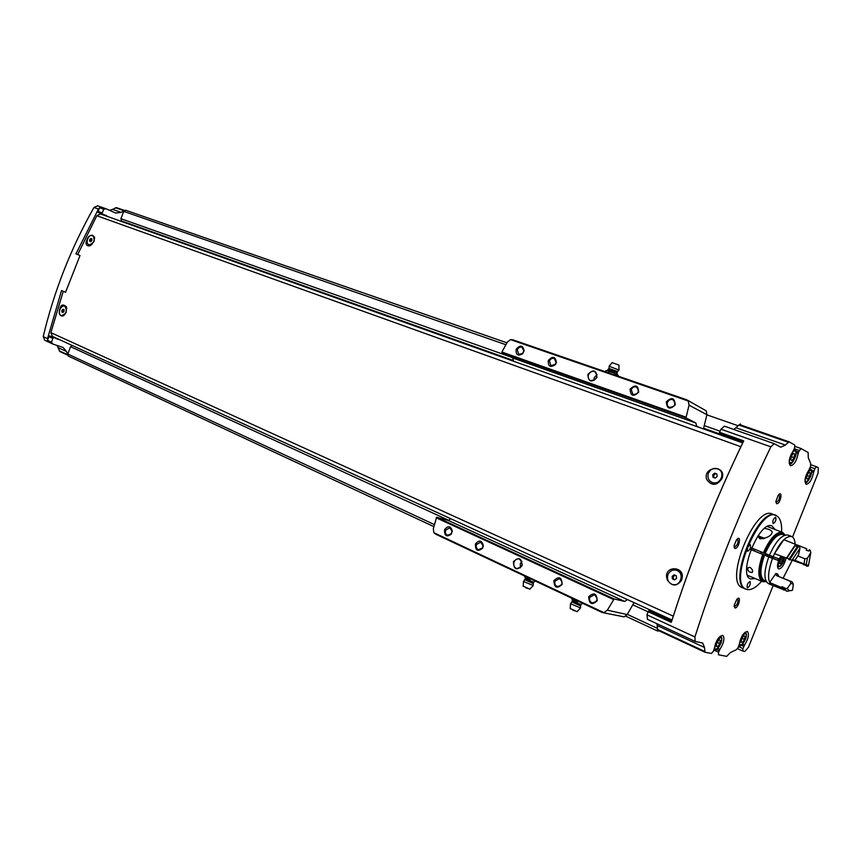 <?xml version="1.0" encoding="UTF-8"?>
<svg xmlns="http://www.w3.org/2000/svg" width="862" height="862" viewBox="0 0 862 862"><rect width="100%" height="100%" fill="white"/><g stroke="black" fill="none" stroke-linecap="round" stroke-linejoin="round"><path stroke-width="1.29" d="M506.964 342.839L125.626 210.231L123.772 211.373L120.895 218.679L121.531 220.941L122.673 221.89M122.824 221.512L513.418 360.628M703.586 428.371L723.11 435.321M66.794 308.833L64.855 306.096M61.385 315.772L64.758 314.749M66.212 312.313L63.54 315.707C61.525 316.548 60.092 315.729 59.23 313.272C59.737 305.234 62.129 303.079 66.428 306.797L66.212 312.313M94.701 238.44L92.88 235.401M88.991 244.905L92.256 244.183M94.109 241.338L90.607 245.454C88.053 246.521 86.502 245.713 85.952 243.052C87.612 235.876 90.435 233.828 94.443 236.921L94.109 241.338M741.255 445.999L740.889 446.71C714.555 501.889 692.014 558.371 673.265 616.136L673.06 616.847M100.412 213.948L742.732 442.928L100.412 213.948L96.813 215.726L77.666 254.581M63.238 291.302L50.88 332.657L52.474 336.417M706.635 479.369C702.552 466.126 726.666 464.456 722.162 478.324C716.872 485.963 711.7 486.308 706.635 479.369M667.403 580.094C661.51 564.685 687.52 565.224 681.4 580.46C676.692 586.602 672.015 586.483 667.403 580.094M672.597 584.555C676.358 585.309 679.127 583.854 680.937 580.191C682.23 575.611 680.883 572.346 676.875 570.375L676.454 570.245M711.98 482.408L712.206 482.515C716.376 483.722 719.522 482.267 721.656 478.162C722.895 474.025 721.763 470.964 718.229 468.971M124.171 210.716L121.176 212.397L115.702 213.043L106.101 208.798L103.763 209.186L101.921 213.625L106.963 216.287M103.763 209.186L99.636 207.731L98.43 209.067L75.931 253.902L80.015 255.497L65.555 292.283L61.525 290.58L47.529 338.615L47.507 340.404L49.166 335.911L58.594 339.24M53.142 337.742L51.483 342.236L52.851 344.046L63.109 347.461L66.493 351.491L68.26 356.049L433.855 526.617L68.26 356.049M72.074 345.403L70.576 346.696L67.548 354.735M795.788 451.052L798.557 452.022L798.18 453.477C796.585 461.041 794.021 465.135 790.508 465.76C788.159 462.7 789.086 457.7 793.299 450.772L794.645 447.917L794.732 444.997L789.042 441.807L785.39 445.072L780.746 447.184L774.216 443.671L770.854 446.839C740.997 508.677 715.686 572.045 694.923 636.953L695.171 641.425L702.692 643.041L704.534 647.481L657.189 625.521L657.738 630.208L704.868 652.168M657.189 625.521L656.952 623.722M671.638 621.276L648.698 610.759L646.953 614.843L647.524 619.336M648.698 610.759L653.116 611.341M723.121 435.935L719.447 433.392L719.501 432.261L720.998 429.211L724.414 426.162L774.098 443.639M733.821 429.47L740.339 423.985L741.061 425.095M97.675 205.846L93.947 207.483C70.921 248.224 54.004 291.27 43.208 336.622L44.835 340.318M47.507 340.404L51.483 342.236M57.054 345.436L59.866 351.524L67.581 355.112M109.549 210.328L112.566 209.38L121.176 212.397M116.467 207.645L124.484 210.436L116.467 207.645L112.566 209.38M746.88 589.436L742.279 587.647C723.714 582.13 755.069 504.938 772.19 513.989L776.705 515.918M776.587 503.645L775.886 501.372L778.257 495.23C783.418 489.142 780.304 504.766 776.587 503.645M734.92 607.925L734.144 605.533L736.73 599.467C741.848 593.767 738.669 608.54 734.92 607.925M734.887 548.404L734.101 545.7L736.471 539.871C741.988 533.287 738.993 549.277 734.887 548.404M738.518 646.597L742.925 648.612L744.542 645.035C748.41 638.699 749.38 634.173 747.44 631.48C743.787 632.115 741.104 636.275 739.391 643.946L738.12 647.621L736.245 649.765L730.416 652.566L726.655 656.348L718.488 654.786L718.552 652.232L719.91 649.345C723.929 642.837 724.899 638.182 722.841 635.38C718.951 635.994 716.128 640.283 714.393 648.246L713.402 651.23L711.43 653.461L705.051 652.254L657.738 630.208M742.925 648.612L742.839 651.09L744.811 651.5L748.475 647.254L773.128 585.589M792.555 537.004L818.06 473.227L818.297 467.71L816.562 466.773L814.87 468.68L813.577 472.376C811.982 479.725 809.504 483.711 806.175 484.347C803.998 481.416 804.936 476.611 808.965 469.919L810.582 466.364L810.689 463.562L808.287 457.744L808.125 452.518L800.96 448.499L798.557 452.022M704.534 647.481L704.954 652.211M80.015 255.497L65.555 292.283M734.316 547.844L734.575 547.198M719.501 432.261L743.723 440.87C715.234 499.874 691.098 560.365 671.304 622.342L647.965 611.621M657.372 629.508L657.674 631.059L658.977 630.79M734.532 548.167L734.941 547.144M788.978 441.786L739.003 424.934M737.322 538.976L737.656 539.019C738.626 542.521 737.538 545.226 734.392 547.154L734.09 546.95M737.409 598.799L737.667 598.853C738.497 602.139 737.419 604.758 734.435 606.697L734.133 606.514M778.936 494.508L779.194 494.54C780.121 497.913 779.097 500.563 776.123 502.471L775.897 502.33M767.277 556.001L767.848 554.557M769.076 556.701L769.615 555.29M765.348 555.214L765.919 553.77M755.231 578.553L750.576 578.952C737.279 575.008 759.81 519.527 772.072 526.014L775.121 529.537M761.631 581.247C756.62 586.957 752.138 589.77 748.173 589.662L746.826 589.414C725.976 585.223 762.127 500.531 777.815 516.672C780.713 519.366 781.974 524.495 781.586 532.069M747.656 551.281L747.634 551.271C746.891 548.426 747.785 546.239 750.285 544.73C751.039 547.532 750.155 549.719 747.656 551.281M773.117 523.633C772.406 520.863 773.257 518.719 775.66 517.189C776.393 519.948 775.541 522.092 773.128 523.633L773.117 523.633M747.419 587.927L747.365 587.906C746.707 585.104 747.602 582.981 750.037 581.516C750.716 584.221 749.843 586.354 747.419 587.927M745.511 589.037C727.011 583.542 758.42 506.231 775.477 515.26M793.374 453.315L794.721 454.048L794.117 457.636L792.156 460.48L790.799 459.758L791.402 456.16L793.374 453.315M718.8 639.927L720.32 640.24L719.802 643.602L717.766 646.651L716.236 646.349L716.764 642.977L718.8 639.927M808.987 472.311L810.258 472.99L809.655 476.438L807.769 479.207L806.487 478.55L807.091 475.091L808.987 472.311M743.594 635.897L745.005 636.21L744.466 639.475L742.527 642.427L741.104 642.115L741.632 638.85L743.594 635.897M791.327 456.644L794.117 457.636M793.223 453.52L794.721 454.048M741.148 641.802L742.527 642.427M741.966 638.343L744.466 639.475M807.026 475.49L809.655 476.438M808.868 472.484L810.258 472.99M716.29 645.983L717.766 646.651M717.152 642.395L719.802 643.602M49.166 335.911L54.608 337.419M102.837 214.81L97.794 212.149L101.921 213.625M99.636 207.731L97.794 212.149M708.445 473.163C710.579 469.036 713.747 467.592 717.938 468.831C726.267 471.967 720.082 486.168 712.012 482.429C708.37 480.468 707.185 477.376 708.445 473.163M717.173 476.46L716.872 473.981L714.63 473.141L712.691 474.768L712.993 477.246L715.234 478.087L717.173 476.46M667.985 574.577C669.893 570.763 672.78 569.351 676.67 570.321C685.15 572.928 680.377 587.658 672.101 584.404C668.061 582.443 666.692 579.167 667.985 574.577M676.541 578.305L676.261 575.773L674.062 574.814L672.144 576.387L672.425 578.919L674.623 579.878L676.541 578.305M87.655 238.914C89.012 236.048 90.704 234.852 92.73 235.337C95.423 240.132 94.13 243.31 88.861 244.862C87.116 243.827 86.717 241.845 87.655 238.914M91.868 240.498L91.889 238.871L90.812 238.462L89.713 239.69L89.691 241.317L90.769 241.726L91.868 240.498M59.909 309.544C61.18 306.797 62.797 305.633 64.747 306.064C67.592 310.773 66.417 313.994 61.213 315.707C59.37 314.662 58.939 312.615 59.909 309.544M64.036 311.344L64.057 309.684L63.001 309.221L61.913 310.417L61.881 312.076L62.937 312.54L64.036 311.344M716.882 474.068L714.63 473.141M715.643 473.604L713.704 475.231L712.691 474.768M713.704 475.231L713.995 477.623M63.001 312.475L61.881 312.076M64.057 310.072L63.292 310.913L61.913 310.417M63.292 310.913L63.26 312.184M91.889 238.914L90.812 238.462M91.878 239.324L91.06 240.25L89.713 239.69M91.06 240.25L91.038 241.425M675.011 575.234L673.222 576.7L673.502 579.221L674.752 579.77M673.502 579.221L672.425 578.919M673.222 576.7L672.144 576.387M450.707 518.708L448.488 520.519L436.646 517.232L433.317 528.751L433.834 532.684L435.741 534.203L601.773 612.311L603.874 612.613L607.354 610.188L614.121 598.961L624.734 601.461L627.396 599.575M633.958 602.797L627.224 614.552L624.11 616.858L603.001 612.666M687.348 400.119L706.237 410.862L706.905 414.719L703.683 427.94M688.21 400.981L510.455 339.606L512.879 339.822L686.497 399.709L688.21 400.981L689.05 405.172L706.905 414.719M587.906 374.399C593.476 368.99 596.482 370.035 596.935 377.556C591.354 382.954 588.337 381.898 587.906 374.399M630.1 389.139C635.326 384.14 638.192 385.142 638.667 392.135C633.419 397.134 630.553 396.132 630.1 389.139M548.275 360.542C552.682 355.737 555.397 356.383 556.399 362.493L555.408 364.615C550.419 367.912 548.038 366.555 548.275 360.542M516.176 349.325C520.152 344.681 522.803 345.123 524.118 350.672L522.728 353.679C517.954 356.405 515.767 354.95 516.176 349.325M666.337 401.811C671.724 396.735 674.687 397.77 675.226 404.914C669.817 409.978 666.854 408.944 666.337 401.811M510.455 339.606L507.384 342.095L501.899 352.041L686.12 417.208L689.05 405.172M513.429 561.722C518.859 556.626 521.758 557.973 522.092 565.763C516.64 570.849 513.741 569.502 513.429 561.722M553.91 580.568C559.018 575.859 561.765 577.141 562.143 584.404C557.003 589.091 554.266 587.819 553.91 580.568M475.404 544.03C479.218 539.569 481.869 540.183 483.345 545.872L482.634 548.21C477.742 552.003 475.328 550.613 475.404 544.03M444.587 529.688C448.046 525.378 450.61 525.809 452.291 530.96L451.3 534.181C446.559 537.36 444.329 535.862 444.587 529.688M588.681 596.752C593.94 591.989 596.784 593.315 597.215 600.728C591.935 605.48 589.091 604.165 588.681 596.752M433.834 532.684L603.874 612.613M436.14 517.76L613.475 599.499M501.899 352.041L501.91 352.752L686.227 418.027L686.12 417.208M501.91 352.752L512.965 358.075L513.278 361.124M686.227 418.027L695.882 422.994L696.571 426.011L699.502 427.509M436.646 517.232L614.121 598.961M627.331 599.683L627.945 599.833M667.511 402.285C668.783 399.839 670.625 398.987 673.017 399.731C676.282 404.31 675.043 406.864 669.311 407.392C667.403 406.304 666.8 404.601 667.511 402.285M517.286 349.767C518.428 347.526 520.012 346.696 522.049 347.3L523.794 350.877L522.652 353.345L518.752 354.433L517.286 349.767M549.406 360.995C550.57 358.711 552.219 357.881 554.331 358.506L556.055 362.6L555.247 364.335L550.937 365.757L549.406 360.995M631.264 389.613C632.503 387.221 634.27 386.37 636.576 387.081C639.723 391.531 638.516 394.042 632.977 394.613L631.264 389.613M589.867 597.204L594.532 594.748C598.433 598.982 597.657 601.708 592.205 602.926C589.888 601.827 589.112 599.92 589.867 597.204M445.708 530.108L449.845 527.749L452.011 531.154L451.203 533.793L447.55 535.259C445.6 534.3 444.986 532.587 445.708 530.108M476.535 544.461L480.791 542.079L483.032 545.98L482.461 547.887L478.475 549.719C476.46 548.738 475.802 546.982 476.535 544.461M555.085 581.02L559.621 578.585C563.349 582.723 562.574 585.384 557.294 586.591C555.074 585.535 554.331 583.671 555.085 581.02M514.064 561.97C515.271 559.481 517.06 558.501 519.43 559.029C523.751 563.942 522.803 567.121 516.597 568.575C514.011 567.336 513.159 565.127 514.064 561.97M520.368 567.799L520.314 563.543L521.898 561.367M588.541 374.647C590.007 371.791 592.086 370.768 594.78 371.587C598.443 376.845 597.021 379.851 590.524 380.595C588.358 379.355 587.69 377.373 588.541 374.647M593.972 380.508L594.274 377.556L597.054 374.582M524.936 576.893L524.279 575.859M530.065 579.447L525.518 577.303L530.065 579.447M523.191 586.149L529.818 589.166L533.072 585.729M523.579 581.505L533.244 585.524M527.102 577.885L527.339 577.292M571.991 599.025L571.312 597.98M577.465 601.773L572.68 599.521L577.465 601.773M570.213 608.518L577.098 611.675L580.363 608.141M570.622 603.756L580.546 607.925M574.415 600.167L574.663 599.553M605.458 371.759L605.9 370.649L606.88 370.649M609.186 371.511L612.419 372.416L607.656 370.779L609.186 371.511L608.658 372.858M617.569 374.765L612.419 372.416L616.966 374.377L618.291 375.433L618.022 376.091M618.981 369.83L618.97 365.079L612.095 362.643M618.97 370.024L609.175 366.275M615.403 373.914L614.962 375.035M750.048 567.315C752.407 569.319 753.119 571.043 752.192 572.508C748.69 572.249 747.3 570.644 748.011 567.702L750.048 567.315M751.545 547.973L763.387 552.768C769.992 538.362 776.296 531.563 782.287 532.35L783.87 533.492M764.26 581.818L762.32 581.527C757.558 578.046 757.698 569.006 762.73 554.417L750.888 549.6M764.486 528.438C768.764 528.945 771.35 530.162 772.255 532.091C771.296 535.884 767.191 538.125 759.928 538.836L757.827 536.099M786.069 558.35C784.086 565.17 781.618 568.694 778.655 568.952C777.168 567.907 777.158 565.127 778.623 560.58L760.586 553.285M754.11 550.656L750.974 549.374M763.387 552.768L763.549 552.833C770.046 538.664 776.242 531.973 782.136 532.759L785.336 534.968M766.34 581.775L762.482 581.128C757.806 577.702 757.946 568.812 762.892 554.471L762.73 554.417M763.549 552.833L764.734 553.318C771.231 539.138 777.427 532.447 783.321 533.222M763.657 581.624C758.991 578.197 759.131 569.308 764.077 554.956L762.892 554.471M764.734 553.318L765.208 553.479C771.382 540.043 777.255 533.697 782.847 534.44L784.7 535.162M766.027 581.193L764.174 580.417C759.734 577.174 759.864 568.737 764.551 555.128L764.077 554.956M772.007 585.115L768.29 583.563C763.657 580.148 763.818 571.247 768.785 556.863L764.551 555.128M769.443 555.203L765.208 553.479M791.65 536.487C785.81 535.744 779.636 542.478 773.117 556.712L769.443 555.225C775.951 541.013 782.136 534.289 787.997 535.054L791.65 536.487C793.751 537.392 794.893 539.946 795.098 544.159M803.987 564.394L792.286 560.246L783.138 578.165M784.916 590.222L771.921 585.082C767.299 581.678 767.482 572.767 772.46 558.361L768.785 556.863M773.117 556.712L779.28 558.953L780.735 556.195M778.623 560.58L772.46 558.361M771.921 585.082L769.583 582.54L775.897 573.478L776.393 575.493L790.109 581.214L790.896 583.369L793.342 584.188L792.156 581.893L778.461 576.398M789.086 558.953L774.464 553.663L783.827 539.698L795.594 544.353L795.12 545.732L797.091 546.508M803.966 563.942L806.261 564.491L807.382 558.285L804.892 558.748L803.966 563.942L794.947 560.3M804.892 558.748L797.759 555.893M799.968 548.307L798.999 545.7L789.646 559.794L792.221 559.998L799.968 548.307L798.524 554.902L794.958 560.3L792.889 559.804M799.009 545.732L806.713 548.771L806.121 550.075L808.675 551.087L809.267 549.784L810.075 550.107L810.819 552.585L808.394 565.978L807.155 566.248L803.578 564.233L803.815 564.901M798.999 545.7L798.19 545.377L788.838 559.47L789.646 559.794M786.909 558.07L795.12 545.732M798.169 545.398L795.583 544.375L786.241 558.425M806.713 548.771L806.713 550.312M807.382 558.285L810.819 552.585M808.394 565.978L806.261 564.491M775.897 573.478L777.696 574.081L778.785 576.366M792.156 581.893L790.109 581.214M793.342 584.188L792.555 590.168C790.163 591.17 788.396 590.599 787.232 588.466L790.896 583.369M787.232 588.466L783.784 588.487L786.866 591.354L784.582 588.821M792.555 590.168L786.866 591.354M783.784 588.487L784.506 587.787L781.942 586.71L783.914 588.778M783.504 589.942L781.22 587.41L769.583 582.54M794.958 560.3L792.221 559.998M781.22 587.41L781.942 586.71M780.401 559.352L782.567 560.225L783.353 557.725L782.761 561.119L780.821 564.039L779.787 563.037L779.463 563.554L780.045 560.138L781.996 557.218L781.877 557.768L783.353 557.725L783.116 557.164M782.567 560.225L782.761 561.119L780.821 564.039L779.463 563.554M772.115 557.876L772.643 556.518M771.296 557.542L771.824 556.184M772.729 558.188L773.289 556.777M781.996 557.218L782.599 556.949M764.616 538.394L758.043 535.776L764.605 538.405M763.549 538.75L757.935 536.509M96.813 215.726L740.889 446.71M50.88 332.657L673.265 616.136M93.947 207.483L98.43 209.067M43.208 336.622L47.529 338.615M737.581 648.677L742.775 651.058M816.562 466.773L810.98 464.79L816.519 466.762M795.044 446.441L800.895 448.488M59.241 350.78L67.516 354.627M58.217 347.655L66.493 351.491M788.159 442.206L738.885 425.041M785.39 445.072L736.073 427.8M770.854 446.839L720.998 429.211M694.923 636.953L646.953 614.843M67.71 353.98L434.362 524.581M627.331 614.369L657.307 628.312M70.576 346.696L449.113 520.486M632.816 604.822L647.922 611.761M657.674 631.059L625.737 616.158L657.598 631.006M120.895 218.679L510.358 356.825M704.265 425.602L720.029 431.194M123.772 211.373L505.908 344.725M706.872 414.848L738.141 425.763M121.531 220.941L513.45 360.51M703.618 428.22L722.399 434.911M704.599 651.37L657.35 629.357M115.454 207.764L124.074 210.77M794.311 448.736L799.193 450.449M796.079 452.733L798.18 453.477M713.865 650.067L718.552 652.232M716.602 649.463L719.188 650.659M717.917 648.429L719.91 649.345M810.302 467.053L814.87 468.68M811.261 470.027L813.943 470.986M811.562 471.654L813.577 472.376M741.342 645.175L743.852 646.317M742.624 644.162L744.542 645.035M794.699 449.781L793.945 449.662M789.183 463.422L789.387 463.519C791.628 467.182 799.052 451.246 794.775 449.813L793.999 449.522M790.109 456.957C786.456 471.309 799.57 455.47 795.173 450.869C793.805 450.47 792.34 451.914 790.766 455.19M714.145 649.355L714.533 649.668C716.344 653.622 725.039 638.322 720.481 636.21L720.266 636.134M715.632 643.246C711.258 658.018 725.782 640.8 720.686 637.277L716.484 641.296M810.258 468.863L809.623 468.756M805.076 482.16L805.076 482.16C807.123 485.812 814.45 470.135 810.312 468.896L809.666 468.648M805.517 477.149C803.319 489.336 814.719 473.4 810.711 469.919L807.134 472.904M739.122 645.099L739.456 645.358C741.104 649.258 749.509 634.152 745.134 632.288L745.134 632.288M740.156 640.391C737.409 652.987 749.983 635.962 745.382 633.333L741.999 636.156M671.897 620.478L652.642 611.664M743.012 442.357L723.024 435.235M743.249 441.861L719.447 433.392M48.444 336.428L52.431 338.26M54.112 337.559L58.088 339.38M102.567 214.25L106.694 215.726M97.611 211.298L101.738 212.763M512.965 358.075L695.882 422.994M448.488 520.519L624.734 601.461M607.354 610.188L627.224 614.552M525.001 579.792L532.835 583.369L533.815 582.27M525.26 578.51L533.438 582.195L535.194 581.16M572.077 602.01L580.212 605.749L581.128 604.596M572.336 600.695L580.826 604.542L582.54 603.465M617.149 372.858L617.17 371.382L609.025 368.505M617.386 374.614L616.793 372.653L608.356 369.647M781.328 557.876L782.868 558.501M779.442 562.487L781.015 563.134M779.819 560.763L782.006 561.647M778.074 560.365L778.72 558.748M784.539 557.736C783.041 563.662 780.972 566.7 778.332 566.851L777.524 566.054M784.495 557.714C783.536 566.56 775.304 570.008 779.27 559.858L781.209 556.389M66.546 307.831L66.428 306.807M91.383 244.776L90.607 245.454M97.492 205.77L106.101 208.798M44.576 340.21L52.851 344.046M125.626 210.231L506.964 342.828M789.042 441.807L739.79 424.654M774.216 443.671L724.414 426.162M695.171 641.425L647.319 619.261M59.866 351.524L67.592 355.122M795.044 446.43L800.96 448.499M737.57 648.687L742.839 651.09M52.226 336.32L672.048 620.015M592.205 602.926L592.808 603.055M516.597 568.575L517.146 568.715M527.361 588.347L525.777 587.701L527.339 588.347M523.18 586.343L523.471 581.764M525.055 577.001L525.292 578.758L523.406 581.71M533.319 583.455L533.19 585.47M574.469 610.802L572.885 610.145L574.448 610.802M570.202 608.734L570.504 604.036M572.131 599.155L572.379 600.954L570.439 603.982M580.622 605.814L580.482 607.861M612.182 362.536L609.24 366.081M617.58 371.63L618.916 370.013M607.107 370.66L609.035 368.343L609.186 366.081M782.287 532.35L767.417 526.52M762.32 581.527L747.602 575.353M752.192 572.508L752.591 571.495M771.415 534.214L772.255 532.091M778.181 566.797L777.535 566.603M754.681 549.245L754.024 550.872M761.157 551.863L760.499 553.501"/></g></svg>
